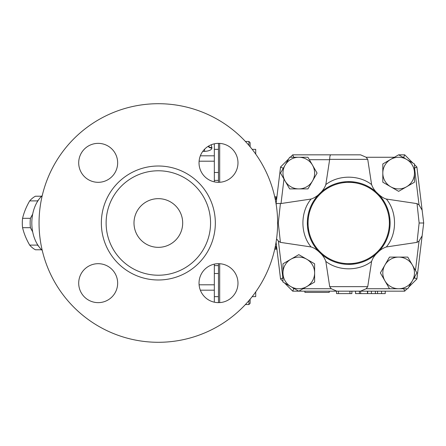 <?xml version="1.0" encoding="UTF-8"?>
<svg xmlns="http://www.w3.org/2000/svg" width="446" height="446" viewBox="0 0 446 446"><rect width="100%" height="100%" fill="white"/><g stroke="black" fill="none" stroke-linecap="round" stroke-linejoin="round"><path stroke-width="0.67" d="M182.687 223A24.346 24.346 0 0 1 146.171 244.085A24.346 24.346 0 0 1 146.171 201.915A24.346 24.346 0 0 1 182.687 223M274.725 196.831L276.916 196.881L274.725 196.831A119.288 119.288 0 0 0 255.72 154.099L255.72 149.36L252.185 149.36A119.288 119.288 0 0 0 250.122 146.801L250.122 142.664L248.907 141.443L248.907 145.357M248.907 141.443L245.4 141.443A119.288 119.288 0 0 0 42.247 195.577A32.865 23.237 -90 0 0 42.247 250.423A119.288 119.288 0 0 0 245.4 304.557L248.907 304.557L248.907 300.643M248.907 304.557L250.122 303.336L250.122 299.199A119.288 119.288 0 0 0 252.185 296.64L255.72 296.64L255.72 291.901A119.288 119.288 0 0 0 274.725 249.169L276.916 249.119L274.725 249.169M219.688 302.605L219.688 263.725M219.688 182.275L219.688 143.395M214.336 302.187L214.336 264.138M214.336 181.862L214.336 143.813M277.629 223A119.288 119.288 0 0 0 98.7 119.69A119.288 119.288 0 0 0 98.7 326.31A119.288 119.288 0 0 0 277.629 223L278.304 223L280.406 242.373L278.388 241.085L276.57 238.872M210.562 223A52.221 52.221 0 0 0 158.341 170.779A52.221 52.221 0 0 0 106.12 223A52.221 52.221 0 0 0 158.341 275.221A52.221 52.221 0 0 0 210.562 223M237.98 162.835A19.473 19.473 0 0 1 218.507 182.314A19.473 19.473 0 0 1 199.033 162.835A19.473 19.473 0 0 1 218.507 143.361A19.473 19.473 0 0 1 237.98 162.835M98.176 143.361A19.473 19.473 0 0 1 117.655 162.835A19.473 19.473 0 0 1 98.176 182.314A19.473 19.473 0 0 1 78.702 162.835A19.473 19.473 0 0 1 98.176 143.361M78.702 283.165A19.473 19.473 0 0 1 98.176 263.686A19.473 19.473 0 0 1 117.655 283.165A19.473 19.473 0 0 1 98.176 302.639A19.473 19.473 0 0 1 78.702 283.165M218.507 302.639A19.473 19.473 0 0 1 199.033 283.165A19.473 19.473 0 0 1 218.507 263.686A19.473 19.473 0 0 1 237.98 283.165A19.473 19.473 0 0 1 218.507 302.639M202.74 151.406L204.597 151.406C209.185 151.027 211.621 149.906 211.9 148.055A4.867 4.477 0 0 1 208.098 146.377M211.9 148.066L211.9 147.648A4.867 4.499 -0 0 1 208.343 146.221M218.473 143.361L218.473 182.314M218.473 263.686L218.473 302.639M41.584 196.223L35.418 196.223A28.605 20.226 90 0 0 29.681 200.901C26.314 206.71 23.945 212.513 22.573 218.317A28.605 20.226 90 0 0 22.3 223A28.605 20.226 90 0 0 22.573 227.683C23.945 233.487 26.314 239.29 29.681 245.099A28.605 20.226 90 0 0 35.418 249.777L41.584 249.777M37.308 201.787L37.525 200.901A28.605 20.226 -90 0 1 38.741 199.596M32.686 231.914L30.417 227.683A28.605 20.226 -90 0 1 30.144 223A28.605 20.226 -90 0 1 30.417 218.317L32.686 214.086M38.741 246.404A28.605 20.226 -90 0 1 37.525 245.099L37.308 244.213M37.525 200.901L29.681 200.901M30.417 218.317L22.573 218.317M30.417 227.683L22.573 227.683M37.525 245.099L29.681 245.099M211.9 147.648L211.231 144.772M385.233 291.166L385.233 293.602L355.534 293.602L355.534 291.166M336.546 291.166L336.546 293.602L351.883 293.602L351.883 291.166M359.431 291.166L359.431 293.602M312.501 180.992L307.935 188.903L298.798 188.903A15.822 15.822 0 0 0 312.501 165.165L317.067 173.076L312.501 180.992M289.66 188.903L285.094 180.992A15.822 15.822 0 0 0 298.798 188.903L289.66 188.903L283.99 179.08L281.013 203.527L311.085 199.044C314.519 197.868 317.44 195.972 319.838 193.352C322.709 190.793 324.705 187.872 325.831 184.594L329.672 159.361C329.767 156.568 330.135 155.057 330.781 154.834L292.727 154.834L290.307 157.254M280.523 173.076L285.094 165.165A15.822 15.822 0 0 0 285.094 180.992L280.523 173.076M298.798 157.254L307.935 157.254L312.501 165.165A15.822 15.822 0 0 0 285.094 165.165L289.66 157.254L298.798 157.254M390.729 186.785L382.813 182.213L382.813 173.076A15.822 15.822 0 0 0 406.551 186.785L398.64 191.351L390.729 186.785M382.813 163.944L390.729 159.373A15.822 15.822 0 0 0 382.813 173.076L382.813 163.944L394.375 157.271L366.166 157.271L367.738 159.361L371.607 184.594C372.845 188.028 374.841 190.949 377.595 193.352C380.672 196.402 383.593 198.297 386.348 199.044L417.032 203.627L419.045 204.915L422.139 210.194L423.7 223L419.134 223L417.032 242.373L386.348 246.956C382.913 248.132 379.998 250.028 377.595 252.648C374.729 255.207 372.733 258.128 371.607 261.406L367.738 286.639L366.166 288.729L360.58 291.166L336.858 291.166L331.267 288.729L329.694 286.639L325.831 261.406C324.593 257.972 322.597 255.051 319.838 252.648C316.76 249.598 313.845 247.703 311.085 246.956L280.406 242.373M398.64 154.807L406.551 159.373A15.822 15.822 0 0 0 390.729 159.373L398.64 154.807M414.462 173.076L414.462 182.213L406.551 186.785A15.822 15.822 0 0 0 406.551 159.373L414.462 163.944L414.462 173.076M384.937 265.008L389.503 257.097L398.64 257.097A15.822 15.822 0 0 0 384.937 280.835L380.366 272.924L384.937 265.008M407.778 257.097L412.344 265.008A15.822 15.822 0 0 0 398.64 257.097L407.778 257.097L415.471 270.432L419.045 241.085L417.032 242.373M416.91 272.924L412.344 280.835A15.822 15.822 0 0 0 412.344 265.008L416.91 272.924M398.64 288.746L389.503 288.746L384.937 280.835A15.822 15.822 0 0 0 412.344 280.835L407.778 288.746L398.64 288.746M329.639 159.701L309.346 159.701L317.067 173.076M419.045 204.915L414.568 168.136L416.882 167.005L414.462 168.03L414.462 182.213M404.712 154.834L403.702 157.271L402.905 157.271L404.79 158.358L403.702 157.271L404.712 154.834L398.691 154.834L404.712 154.834L412.94 163.063M408.659 287.218L416.882 278.995L414.568 277.864L414.708 276.743L413.358 279.073L414.568 277.864L416.882 278.995L422.139 235.806L419.045 241.085M306.709 259.215L314.62 263.787L314.62 272.924A15.822 15.822 0 0 0 290.887 259.215L298.798 254.649L306.709 259.215M314.62 282.056L306.709 286.627A15.822 15.822 0 0 0 314.62 272.924L314.62 282.056L303.063 288.729L331.267 288.729M298.798 291.193L290.887 286.627A15.822 15.822 0 0 0 306.709 286.627L298.798 291.193M282.97 272.924L282.97 263.787L290.887 259.215A15.822 15.822 0 0 0 290.887 286.627L282.97 282.056L282.97 272.924M278.388 241.085L282.87 277.864L280.551 278.995L282.97 277.969L282.97 263.787M284.498 282.937L292.727 291.166L293.736 288.729L294.533 288.729L292.643 287.642L293.736 288.729L292.727 291.166L298.748 291.166M389.375 223A40.658 40.658 0 0 1 328.39 258.212A40.658 40.658 0 0 1 328.39 187.788A40.658 40.658 0 0 1 389.375 223M390.105 223A41.389 41.389 0 0 0 318.65 194.562A41.389 41.389 0 0 0 333.413 261.451A41.389 41.389 0 0 0 390.105 223M324.091 189.74L325.351 188.842M329.471 186.361L331.545 185.346M335.409 183.813L338.007 183.022M342.634 182.063L346.659 181.667M347.451 181.633L354.67 182.046M365.486 185.162L367.816 186.283M371.267 188.296L373.586 189.918M316.259 248.678L314.681 246.543M312.434 242.908L311.358 240.807M309.792 237.055L309.006 234.652M308.281 231.803L307.506 226.769M307.417 225.659L307.355 221.634M307.411 220.447L307.779 216.923M308.571 212.943L309.647 209.347M311.369 205.171L312.44 203.086M314.318 199.992L316.247 197.338M373.603 256.071L371.825 257.336M368.691 259.249L366.969 260.146M354.682 263.954L347.919 264.378M345.968 264.294L343.074 263.999M337.912 262.95L335.626 262.259M331.434 260.603L329.315 259.555M325.842 257.493L323.857 256.088M381.358 197.556L383.766 200.995M386.793 206.782L388.282 210.858M388.577 211.867L389.23 214.543M389.592 216.522L390.027 220.491M390.044 220.753L390.094 223.931M389.999 225.949L389.687 228.876M388.628 233.96L387.585 237.227M386.147 240.662L384.937 243.031M382.361 247.101L381.202 248.645M330.781 154.834L360.58 154.834L366.166 157.271M360.58 154.834L292.727 154.834L293.73 157.254L292.727 154.834M282.97 281.415L280.551 278.995L276.074 242.211M276.035 204.123C276.297 203.538 277.758 203.343 280.417 203.549L278.304 223M311.085 199.044C300.191 212.012 300.191 233.988 311.085 246.956M281.013 203.527L280.417 203.549M422.139 235.806L423.7 223L422.139 235.806L423.7 223L416.882 167.005L414.462 164.585M419.134 223L417.032 203.627M386.348 246.956C397.247 233.988 397.247 212.012 386.353 199.044M407.131 288.746L404.712 291.166L403.708 288.746L404.712 291.166L360.58 291.166M336.858 291.166L298.848 291.166M283.266 168.332L280.551 167.005L276.074 203.789M288.779 158.782L280.551 167.005L288.779 158.782L280.551 167.005L282.87 168.136M371.607 184.594C358.974 174.709 338.464 174.709 325.831 184.594M325.831 261.406C338.464 271.291 358.974 271.291 371.607 261.406M276.827 197.606A4.867 3.473 6.9 0 1 275.344 199.736M276.877 248.796A4.867 3.579 -17.5 0 0 275.16 247.156M274.842 248.634L276.866 248.913M276.827 248.394A4.867 3.473 -6.9 0 0 275.344 246.264M276.877 197.204A4.867 3.579 17.5 0 1 275.16 198.844M276.866 197.087L274.842 197.366M304.897 291.166L304.897 292.381L329.243 292.381L329.243 291.166M423.7 223L422.139 210.194M214.336 284.804L199.1 284.804M200.338 290.184L214.336 290.184M101.354 223A56.988 56.988 0 0 0 186.835 272.355A56.988 56.988 0 0 0 186.835 173.645A56.988 56.988 0 0 0 101.354 223M204.597 151.406L204.597 149.204M199.1 161.196L214.336 161.196M214.336 155.816L200.338 155.816M381.536 291.166L381.536 293.602M377.567 291.166L377.567 293.602M375.376 291.166L375.376 293.602M371.406 291.166L371.406 293.602M338.492 291.166L338.492 293.602M349.937 291.166L349.937 293.602M367.465 291.166L367.465 293.602M360.647 291.166L360.647 293.602M389.497 288.729L366.166 288.729M329.672 159.361L367.738 159.361M367.738 286.639L329.694 286.639M218.473 180.396L214.336 180.396M218.473 265.604L214.336 265.604M214.336 273.515L218.473 273.515M214.336 296.64L218.473 296.64M214.336 172.485L218.473 172.485M214.336 149.36L218.473 149.36M367.705 291.166L367.705 293.602M276.849 248.734L276.983 249.091M276.983 196.909L276.849 197.266"/></g></svg>
